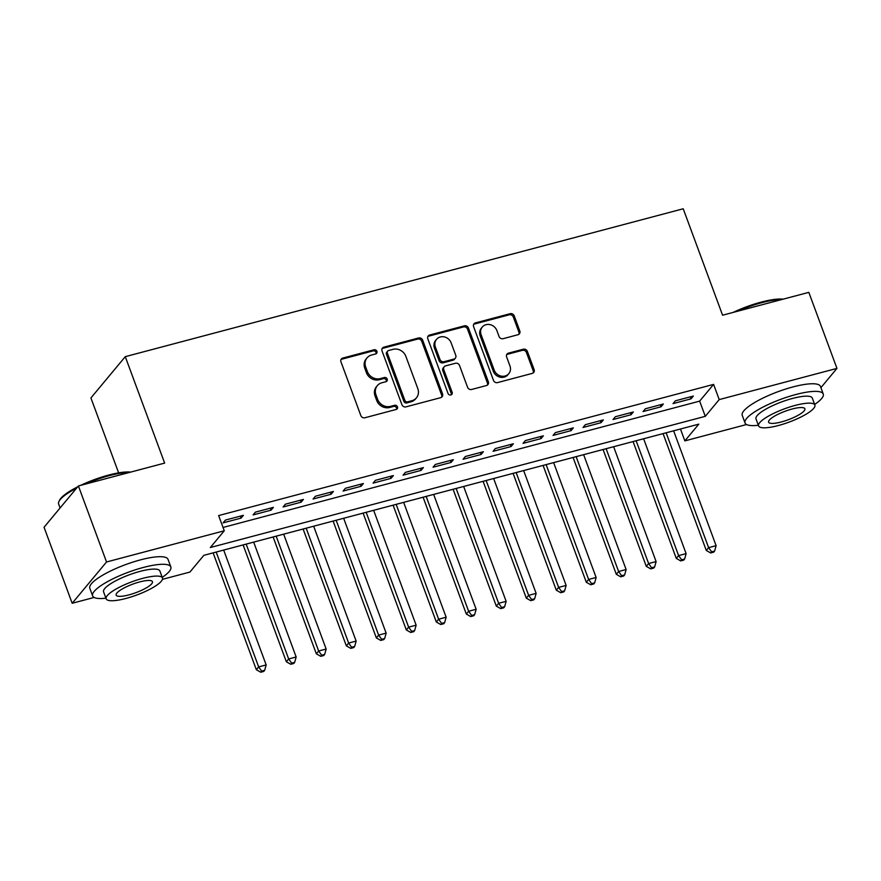 <?xml version="1.0" encoding="UTF-8"?>
<svg xmlns="http://www.w3.org/2000/svg" width="881" height="881" viewBox="0 0 881 881"><rect width="100%" height="100%" fill="white"/><g stroke="black" fill="none" stroke-linecap="round" stroke-linejoin="round"><path stroke-width="1.32" d="M376.914 351.31A2.291 2.059 39.8 0 0 374.084 349.768L342.797 358.06A3.271 2.951 39.8 0 0 340.958 361.827L360.836 415.557A3.271 2.951 39.8 0 0 364.888 417.759L396.164 409.467A2.291 2.059 39.8 0 0 397.452 406.835A2.291 2.059 39.8 0 0 394.622 405.282L390.569 406.361A10.473 9.438 39.8 0 1 377.619 399.302L375.967 394.831A10.473 9.438 39.8 0 1 377.332 385.625A10.473 9.438 39.8 0 1 381.847 382.772L385.9 381.704A2.291 2.059 39.8 0 0 387.188 379.072A2.291 2.059 39.8 0 0 384.358 377.531L380.306 378.599A10.473 9.438 39.8 0 1 367.355 371.54L365.692 367.069A10.473 9.438 39.8 0 1 367.058 357.862A10.473 9.438 39.8 0 1 371.584 355.021L375.625 353.942A2.291 2.059 39.8 0 0 376.914 351.31M376.044 353.788A2.291 2.059 39.8 0 0 373.159 350.88L341.872 359.173A3.271 2.951 39.8 0 0 341.002 359.569M396.582 409.302A2.291 2.059 39.8 0 0 393.697 406.405L389.644 407.474L390.569 406.361M386.307 381.55A2.291 2.059 39.8 0 0 383.422 378.643L379.381 379.711L380.306 378.599M517.973 334.736A3.271 2.951 39.8 0 0 519.812 330.97L514.24 315.894A3.271 2.951 39.8 0 0 510.187 313.691L475.443 322.898A3.271 2.951 39.8 0 0 473.604 326.664L493.481 380.394A3.271 2.951 39.8 0 0 497.534 382.596L532.267 373.39A3.271 2.951 39.8 0 0 534.117 369.624L527.378 351.42A3.271 2.951 39.8 0 0 523.325 349.217L508.458 353.149A3.271 2.951 39.8 0 0 506.619 356.915L509.956 365.945A8.755 7.885 39.8 0 1 508.811 373.643A8.755 7.885 39.8 0 1 500.893 376.044A8.755 7.885 39.8 0 1 494.208 370.119L481.125 334.747A8.755 7.885 39.8 0 1 482.27 327.06A8.755 7.885 39.8 0 1 490.188 324.66A8.755 7.885 39.8 0 1 496.873 330.573L499.053 336.476A3.271 2.951 39.8 0 0 503.106 338.678L517.973 334.736M94.135 597.45L72.176 603.276L44.05 527.245L78.409 485.96L164.648 463.098L125.278 356.662L683.216 208.775L722.585 315.211L808.824 292.36L836.95 368.39L820.905 387.673M78.409 485.96L106.535 561.979L224.27 530.78L210.339 547.519L705.285 416.328L719.215 399.589L836.95 368.39M223.036 527.455L699.657 401.13L713.588 384.391L218.642 515.572L224.27 530.78M713.588 384.391L719.215 399.589M422.671 340.165A3.271 2.951 39.8 0 0 418.618 337.963L383.874 347.169A3.271 2.951 39.8 0 0 382.035 350.935L401.912 404.665A3.271 2.951 39.8 0 0 405.954 406.868L440.698 397.661A3.271 2.951 39.8 0 0 442.537 393.895L422.671 340.165L421.735 341.277A3.271 2.951 39.8 0 0 417.693 339.075L382.949 348.281A3.271 2.951 39.8 0 0 382.079 348.678M429.664 335.033L464.408 325.827A3.271 2.951 39.8 0 1 468.45 328.029L488.327 381.759A3.271 2.951 39.8 0 1 486.488 385.526L471.621 389.468A3.271 2.951 39.8 0 1 467.569 387.266L459.508 365.472A3.271 2.951 39.8 0 0 455.455 363.269L445.599 365.879A3.271 2.951 39.8 0 0 443.76 369.646L452.151 392.331A2.291 2.059 39.8 0 1 449.773 394.974A2.291 2.059 39.8 0 1 448.022 393.422L427.814 338.8A3.271 2.951 39.8 0 1 429.664 335.033L428.728 336.146L463.472 326.939L464.408 325.827M243.409 515.319L225.415 520.087L223.091 522.874L241.086 518.105L243.409 515.319M273.407 507.368L255.413 512.136L253.089 514.922L271.084 510.154L273.407 507.368M303.405 499.417L285.4 504.185L283.087 506.971L301.082 502.203L303.405 499.417M333.403 491.466L315.398 496.234L313.074 499.02L331.08 494.252L333.403 491.466M363.39 483.515L345.396 488.283L343.072 491.069L361.078 486.301L363.39 483.515M393.389 475.564L375.394 480.332L373.07 483.118L391.065 478.35L393.389 475.564M423.387 467.613L405.392 472.381L403.069 475.167L421.063 470.399L423.387 467.613M453.385 459.662L435.39 464.43L433.067 467.216L451.061 462.448L453.385 459.662M483.383 451.711L465.388 456.479L463.065 459.265L481.059 454.497L483.383 451.711M513.381 443.76L495.375 448.528L493.063 451.314L511.057 446.546L513.381 443.76M543.379 435.809L525.373 440.577L523.05 443.363L541.055 438.595L543.379 435.809M573.366 427.858L555.371 432.626L553.048 435.412L571.053 430.644L573.366 427.858M603.364 419.907L585.369 424.675L583.046 427.472L601.051 422.693L603.364 419.907M633.362 411.956L615.367 416.724L613.044 419.521L631.038 414.742L633.362 411.956M663.36 404.005L645.366 408.773L643.042 411.57L661.036 406.791L663.36 404.005M673.04 403.619L691.034 398.84L693.358 396.054L675.364 400.822L673.04 403.619M125.278 356.662L90.919 397.948L118.627 472.855M72.176 603.276L106.535 561.979M746.559 424.521L684.856 440.885L698.787 424.146L203.841 555.327L189.911 572.066L162.445 579.346M680.462 429.003L684.856 440.885M699.657 401.13L705.285 416.328M241.086 518.105L240.359 516.123M271.084 510.154L270.357 508.172M301.082 502.203L300.344 500.221M331.08 494.252L330.342 492.27M361.078 486.301L360.34 484.319M391.065 478.35L390.338 476.368M421.063 470.399L420.336 468.417M451.061 462.448L450.334 460.466M481.059 454.497L480.332 452.515M511.057 446.546L510.319 444.564M541.055 438.595L540.317 436.613M571.053 430.644L570.315 428.662M601.051 422.693L600.313 420.722M631.038 414.742L630.311 412.771M661.036 406.791L660.31 404.82M691.034 398.84L690.308 396.868M367.058 357.862L366.133 358.985A10.473 9.438 39.8 0 0 364.767 368.181L365.692 367.069M379.381 379.711A10.473 9.438 39.8 0 1 366.419 372.663L364.767 368.181M377.332 385.625L376.407 386.748A10.473 9.438 39.8 0 0 375.031 395.943L375.967 394.831M389.644 407.474A10.473 9.438 39.8 0 1 376.694 400.426L375.031 395.943M441.568 397.265A3.271 2.951 39.8 0 0 441.612 395.007L421.735 341.277M388.664 350.495A2.291 2.059 39.8 0 0 387.376 353.127L404.82 400.293A2.291 2.059 39.8 0 0 407.65 401.835L411.923 400.701A10.473 9.438 39.8 0 0 416.438 397.849A10.473 9.438 39.8 0 0 417.814 388.653L405.888 356.409A10.473 9.438 39.8 0 0 392.926 349.361L388.664 350.495M387.673 351.112L386.737 352.235A2.291 2.059 39.8 0 0 386.44 354.239L387.376 353.127M416.438 397.849L415.513 398.972A10.473 9.438 39.8 0 1 410.998 401.813L406.725 402.947A2.291 2.059 39.8 0 1 403.894 401.406L386.44 354.239M487.358 385.129A3.271 2.951 39.8 0 0 487.402 382.883L467.525 329.142A3.271 2.951 39.8 0 0 463.472 326.939M444.189 366.771L443.253 367.884A3.271 2.951 39.8 0 0 442.824 370.769L451.215 393.455L452.151 392.331M451.27 394.809A2.291 2.059 39.8 0 0 451.215 393.455M451.149 342.863A8.755 7.885 39.8 0 0 444.465 336.938A8.755 7.885 39.8 0 0 436.536 339.35A8.755 7.885 39.8 0 0 435.39 347.037L440.004 359.503A3.271 2.951 39.8 0 0 444.046 361.706L453.913 359.085A3.271 2.951 39.8 0 0 455.752 355.318L451.149 342.863M436.536 339.35L435.61 340.462A8.755 7.885 39.8 0 0 434.465 348.149L435.39 347.037M455.323 358.193L454.398 359.316A3.271 2.951 39.8 0 1 452.988 360.208L443.121 362.818A3.271 2.951 39.8 0 1 439.068 360.615L434.465 348.149M428.728 336.146A3.271 2.951 39.8 0 0 427.858 336.542M482.27 327.06L481.334 328.173A8.755 7.885 39.8 0 0 480.189 335.87L481.125 334.747M508.811 373.643L507.885 374.755A8.755 7.885 39.8 0 1 499.968 377.156A8.755 7.885 39.8 0 1 493.283 371.242L480.189 335.87M533.137 372.993A3.271 2.951 39.8 0 0 533.181 370.747L526.453 352.532A3.271 2.951 39.8 0 0 522.4 350.33L507.533 354.272A3.271 2.951 39.8 0 0 506.663 354.669M518.843 334.34A3.271 2.951 39.8 0 0 518.887 332.082L513.304 317.006A3.271 2.951 39.8 0 0 509.262 314.803L474.518 324.01A3.271 2.951 39.8 0 0 473.648 324.417M213.125 552.872L256.338 669.703L258.662 666.917L266.161 664.924L223.675 550.074M216.175 552.057L258.662 666.917L261.679 671.113L260.743 672.225L263.749 671.432L264.674 670.309L261.679 671.113M266.161 664.924L264.674 670.309M260.743 672.225L256.338 669.703M76.548 488.184A41.693 9.779 159.7 0 0 58.983 501.399L59.578 500.199A40.691 9.537 -20.3 0 1 77.704 486.808M80.656 485.365A40.691 9.537 -20.3 0 1 108.737 475.046A40.691 9.537 -20.3 0 1 130.707 472.095M129.375 472.447A41.693 9.779 159.7 0 0 109.354 475.63A41.693 9.779 159.7 0 0 84.807 484.264M58.983 501.399A41.693 9.779 159.7 0 0 58.642 504.042L60.095 507.963M162.236 577.363A41.693 9.779 159.7 0 0 170.826 566.946A41.693 9.779 159.7 0 0 143.328 567.463A41.693 9.779 159.7 0 0 92.615 595.875A41.693 9.779 159.7 0 0 105.918 598.199M170.826 566.946L168.018 559.347A41.693 9.779 159.7 0 0 140.519 559.864A41.693 9.779 159.7 0 0 89.807 588.277L92.615 595.875M106.161 598.827L103.573 591.834A30.02 7.037 -20.3 0 1 140.079 571.373A30.02 7.037 -20.3 0 1 159.879 570.998L162.467 577.991A30.02 7.037 159.7 0 0 142.667 578.365A30.02 7.037 159.7 0 0 106.161 598.827A30.02 7.037 159.7 0 0 125.95 598.452A30.02 7.037 159.7 0 0 162.467 577.991M128.923 594.884A19.349 4.537 159.7 0 0 152.457 581.702A19.349 4.537 159.7 0 0 139.694 581.934A19.349 4.537 159.7 0 0 116.171 595.127A19.349 4.537 159.7 0 0 128.923 594.884M733.08 312.436A40.691 9.537 -20.3 0 1 761.173 302.117A40.691 9.537 -20.3 0 1 783.132 299.166M781.799 299.518A41.693 9.779 159.7 0 0 761.779 302.701A41.693 9.779 159.7 0 0 737.232 311.334M814.661 404.434A41.693 9.779 159.7 0 0 823.25 394.027A41.693 9.779 159.7 0 0 795.752 394.545A41.693 9.779 159.7 0 0 745.04 422.957A41.693 9.779 159.7 0 0 758.343 425.27M823.25 394.027L820.442 386.418A41.693 9.779 159.7 0 0 792.944 386.935A41.693 9.779 159.7 0 0 742.231 415.347L745.04 422.957M758.585 425.897L755.997 418.904A30.02 7.037 -20.3 0 1 792.504 398.443A30.02 7.037 -20.3 0 1 812.304 398.08L814.892 405.073A30.02 7.037 159.7 0 0 795.091 405.436A30.02 7.037 159.7 0 0 758.585 425.897A30.02 7.037 159.7 0 0 778.375 425.523A30.02 7.037 159.7 0 0 814.892 405.073M781.348 421.955A19.349 4.537 159.7 0 0 804.882 408.773A19.349 4.537 159.7 0 0 792.118 409.015A19.349 4.537 159.7 0 0 768.595 422.197A19.349 4.537 159.7 0 0 781.348 421.955M243.112 544.921L286.336 661.752L288.66 658.966L296.159 656.973L253.673 542.123M246.173 544.106L288.66 658.966L291.677 663.162L290.741 664.274L293.747 663.481L294.672 662.358L291.677 663.162M296.159 656.973L294.672 662.358M290.741 664.274L286.336 661.752M273.11 536.97L316.334 653.801L318.658 651.015L326.157 649.022L283.671 534.172M276.171 536.155L318.658 651.015L321.664 655.211L320.739 656.323L323.745 655.53L324.671 654.407L321.664 655.211M326.157 649.022L324.671 654.407M320.739 656.323L316.334 653.801M303.108 529.018L346.332 645.85L348.656 643.064L356.144 641.071L313.658 526.221M306.159 528.204L348.656 643.064L351.662 647.26L350.737 648.372L353.733 647.579L354.669 646.456L351.662 647.26M356.144 641.071L354.669 646.456M350.737 648.372L346.332 645.85M333.106 521.067L376.33 637.899L378.643 635.113L386.142 633.12L343.656 518.27M336.157 520.253L378.643 635.113L381.66 639.309L380.735 640.421L383.731 639.628L384.667 638.516L381.66 639.309M386.142 633.12L384.667 638.516M380.735 640.421L376.33 637.899M363.104 513.116L406.317 629.948L408.641 627.162L416.14 625.169L373.654 510.319M366.155 512.302L408.641 627.162L411.658 631.358L410.733 632.47L413.729 631.677L414.654 630.565L411.658 631.358M416.14 625.169L414.654 630.565M410.733 632.47L406.317 629.948M393.102 505.165L436.315 621.997L438.639 619.211L446.138 617.218L403.652 502.368M396.153 504.35L438.639 619.211L441.656 623.407L440.731 624.519L443.727 623.726L444.652 622.614L441.656 623.407M446.138 617.218L444.652 622.614M440.731 624.519L436.315 621.997M423.1 497.214L466.313 614.046L468.637 611.26L476.136 609.267L433.65 494.417M426.151 496.399L468.637 611.26L471.654 615.456L470.729 616.568L473.725 615.775L474.65 614.663L471.654 615.456M476.136 609.267L474.65 614.663M470.729 616.568L466.313 614.046M453.087 489.263L496.311 606.095L498.635 603.309L506.135 601.327L463.648 486.466M456.149 488.448L498.635 603.309L501.652 607.505L500.716 608.617L503.723 607.824L504.648 606.712L501.652 607.505M506.135 601.327L504.648 606.712M500.716 608.617L496.311 606.095M483.085 481.312L526.309 598.144L528.633 595.358L536.133 593.376L493.646 478.515M486.147 480.497L528.633 595.358L531.65 599.554L530.714 600.666L533.721 599.873L534.646 598.761L531.65 599.554M536.133 593.376L534.646 598.761M530.714 600.666L526.309 598.144M513.083 473.361L556.307 590.193L558.631 587.407L566.131 585.425L523.644 470.564M516.145 472.546L558.631 587.407L561.638 591.603L560.712 592.715L563.708 591.922L564.644 590.81L561.638 591.603M566.131 585.425L564.644 590.81M560.712 592.715L556.307 590.193M543.081 465.41L586.306 582.242L588.618 579.456L596.118 577.473L553.631 462.613M546.132 464.606L588.618 579.456L591.636 583.651L590.711 584.764L593.706 583.971L594.642 582.859L591.636 583.651M596.118 577.473L594.642 582.859M590.711 584.764L586.306 582.242M573.079 457.459L616.304 574.291L618.616 571.505L626.116 569.522L583.629 454.662M576.13 456.655L618.616 571.505L621.634 575.7L620.709 576.813L623.704 576.02L624.64 574.908L621.634 575.7M626.116 569.522L624.64 574.908M620.709 576.813L616.304 574.291M603.078 449.508L646.291 566.351L648.614 563.554L656.114 561.571L613.628 446.711M606.128 448.704L648.614 563.554L651.632 567.749L650.707 568.862L653.702 568.069L654.627 566.957L651.632 567.749M656.114 561.571L654.627 566.957M650.707 568.862L646.291 566.351M633.076 441.557L676.289 558.4L678.612 555.603L686.112 553.62L643.626 438.76M636.126 440.753L678.612 555.603L681.63 559.798L680.705 560.911L683.7 560.118L684.625 559.006L681.63 559.798M686.112 553.62L684.625 559.006M680.705 560.911L676.289 558.4M663.074 433.606L706.287 550.449L708.61 547.652L716.11 545.669L673.624 430.809M666.124 432.802L708.61 547.652L711.628 551.847L710.692 552.96L713.698 552.167L714.623 551.054L711.628 551.847M716.11 545.669L714.623 551.054M710.692 552.96L706.287 550.449M373.159 350.88L374.084 349.768M393.697 406.405L394.622 405.282M383.422 378.643L384.358 377.531M366.419 372.663L367.355 371.54M376.694 400.426L377.619 399.302M341.872 359.173L342.797 358.06M441.612 395.007L442.537 393.895M382.949 348.281L383.874 347.169M417.693 339.075L418.618 337.963M403.894 401.406L404.82 400.293M406.725 402.947L407.65 401.835M410.998 401.813L411.923 400.701M467.525 329.142L468.45 328.029M487.402 382.883L488.327 381.759M442.824 370.769L443.76 369.646M439.068 360.615L440.004 359.503M443.121 362.818L444.046 361.706M452.988 360.208L453.913 359.085M493.283 371.242L494.208 370.119M507.533 354.272L508.458 353.149M522.4 350.33L523.325 349.217M526.453 352.532L527.378 351.42M533.181 370.747L534.117 369.624M474.518 324.01L475.443 322.898M509.262 314.803L510.187 313.691M513.304 317.006L514.24 315.894M518.887 332.082L519.812 330.97"/></g></svg>
